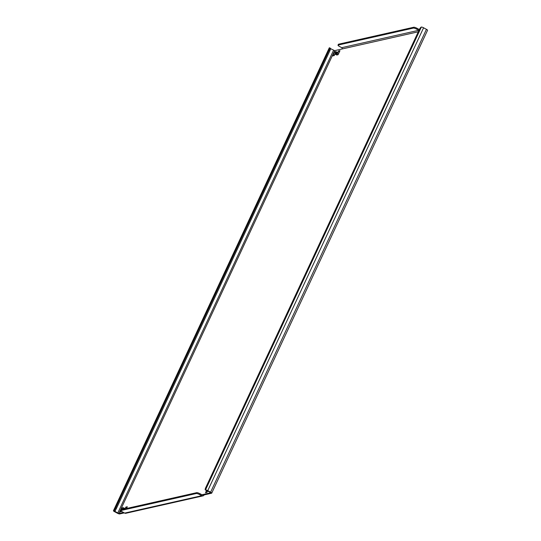 <?xml version="1.0" encoding="UTF-8"?>
<svg xmlns="http://www.w3.org/2000/svg" width="541" height="541" viewBox="0 0 541 541"><rect width="100%" height="100%" fill="white"/><g stroke="black" fill="none" stroke-linecap="round" stroke-linejoin="round"><path stroke-width="0.81" d="M336.955 52.031A1.434 0.372 -61.7 0 0 335.968 53.268A1.434 0.372 -61.7 0 0 335.684 54.567A1.434 0.372 -61.7 0 0 335.772 54.573A1.434 0.372 -61.7 0 0 336.759 53.336A1.434 0.372 -61.7 0 0 337.043 52.037A1.434 0.372 -61.7 0 0 336.955 52.031M124.274 509A1.434 0.372 -61.7 0 0 124.369 508.114A1.434 0.372 -61.7 0 0 124.281 508.107A1.434 0.372 -61.7 0 0 123.368 509.203M330.199 48.23A2.874 0.737 118.3 0 1 330.375 48.244A2.874 0.737 118.3 0 1 329.949 50.563L116.484 508.344A2.874 0.737 118.3 0 1 114.361 511.096L118.844 513.51L334.683 50.644L418.301 31.784M114.361 511.096L113.549 510.663A1.914 0.406 -155 0 0 113.441 510.731A1.914 0.406 -155 0 0 114.557 511.678L117.411 513.213A1.914 0.406 -155 0 0 119.662 513.95L124.335 512.895M334.683 50.644L330.524 48.636M423.589 27.787L426.443 29.322A1.914 0.406 25 0 1 427.559 30.269L211.72 493.142A1.914 0.406 -155 0 0 210.605 492.188L207.751 490.653A1.914 0.406 -155 0 0 205.499 489.916L421.338 27.05A1.914 0.406 25 0 1 423.589 27.787L207.751 490.653M210.841 492.675L206.317 490.356A2.874 0.737 118.3 0 1 206.141 490.342L205.323 489.903A2.874 0.737 -61.7 0 0 205.499 489.916L206.317 490.356M334.223 55.588L336.096 51.557L334.622 51.889L332.742 55.919L334.223 55.588M338.105 54.709L339.985 50.678L338.504 51.016L336.63 55.047L338.105 54.709M206.594 490.383L205.499 492.729L206.973 492.398L207.69 490.863M122.618 509.372L123.422 507.641L121.948 507.972L120.068 512.002L121.678 511.394M126.499 508.499L127.311 506.761L125.83 507.093L125.025 508.831M123.524 512.455L118.844 513.51M210.801 492.77L203.342 494.454A0.96 0.906 -102.7 0 1 202.131 494.859L200.096 493.764L199.697 494.616A2.874 0.609 -155 0 0 196.322 493.507L196.714 492.662A2.874 0.609 25 0 1 200.096 493.764M333.885 55.662L335.772 52.254M337.767 54.79L339.66 51.375M206.642 492.472L207.453 490.734M122.28 509.453L123.098 508.33M121.211 511.745L121.454 511.225M126.161 508.574L126.986 507.458M211.72 493.142A1.914 0.406 -155 0 1 211.612 493.209L204.16 494.893L203.342 494.454L201.955 494.765M204.16 494.893A1.914 1.806 -102.7 0 1 201.739 495.712L199.697 494.616M120.988 510.569L121.38 509.717A2.874 0.609 25 0 1 121.542 509.615L121.143 510.467A2.874 0.609 -155 0 0 120.988 510.569A2.874 0.609 -155 0 0 122.658 511.989L124.694 513.091A1.914 1.806 77.3 0 0 125.904 513.26L202.949 495.881M121.143 510.467L196.322 493.507M121.542 509.615L196.714 492.662M419.343 29.559A1.914 1.806 77.3 0 0 419.16 29.444L417.118 28.348L416.726 29.2L418.761 30.296L341.723 47.676A0.96 0.906 -102.7 0 1 342.142 48.961M416.726 29.2A2.874 0.609 -155 0 0 413.351 28.091L413.743 27.246L338.565 44.2L338.172 45.052A2.874 0.609 -155 0 0 338.01 45.153A2.874 0.609 -155 0 0 339.68 46.58L341.723 47.676M413.743 27.246A2.874 0.609 25 0 1 417.118 28.348M338.01 45.153L338.409 44.301A2.874 0.609 25 0 1 338.565 44.2M413.351 28.091L338.172 45.052M205.323 489.903A2.874 0.737 -61.7 0 1 205.756 487.583L419.221 29.809A2.874 0.737 -61.7 0 1 421.338 27.05M329.3 47.987A1.914 0.406 25 0 1 329.28 47.858A1.914 0.406 25 0 1 329.388 47.791A2.874 0.737 -61.7 0 1 329.564 47.804L330.375 48.244M329.388 47.791L113.549 510.663A2.874 0.737 -61.7 0 0 115.666 507.904L116.484 508.344M329.949 50.563L329.131 50.124L115.666 507.904M329.131 50.124A2.874 0.737 -61.7 0 0 329.564 47.804M125.83 507.093L126.648 507.532M121.948 507.972L122.766 508.412M338.504 51.016L339.322 51.456M334.622 51.889L335.44 52.328M114.868 511.61L115.835 509.527M330.389 49.427L330.707 48.737M333.56 50.272L117.722 513.145M210.605 492.188L426.443 29.322M201.739 495.712L124.694 513.091M329.28 47.858L113.441 510.731"/></g></svg>
